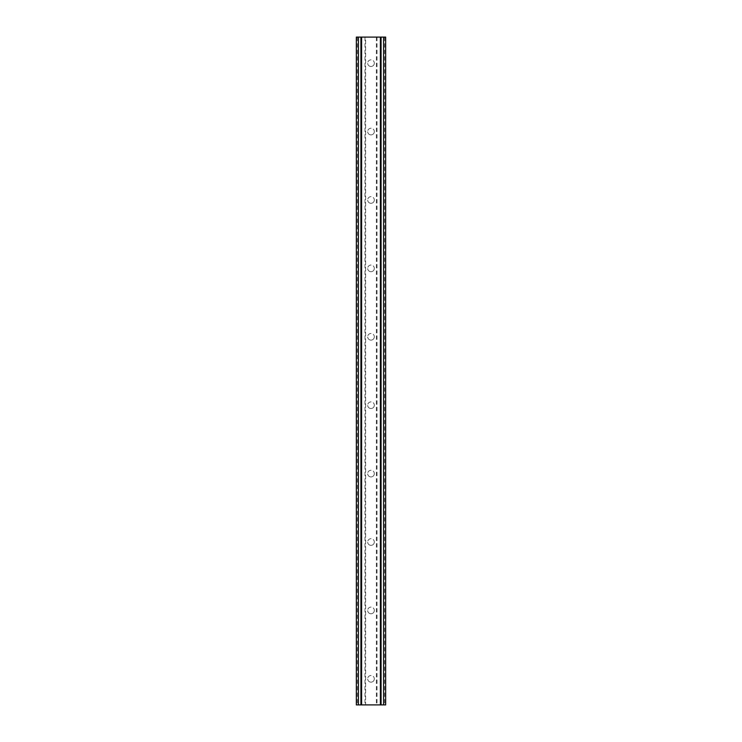 <?xml version="1.0" encoding="UTF-8"?>
<svg xmlns="http://www.w3.org/2000/svg" width="742" height="742" viewBox="0 0 742 742"><rect width="100%" height="100%" fill="white"/><g stroke="black" fill="none" stroke-linecap="round" stroke-linejoin="round"><path stroke-width="0.56" stroke-dasharray="3.71 2.78" d="M374.32 63.163A3.32 3.32 0 0 1 371 66.483A3.32 3.32 0 0 1 367.68 63.163A3.32 3.32 0 0 0 371 66.483A3.32 3.32 0 0 0 374.32 63.163A3.32 3.32 0 0 0 371 59.842A3.32 3.32 0 0 0 367.68 63.163A3.32 3.32 0 0 1 371 59.842A3.32 3.32 0 0 1 374.32 63.163M374.32 131.566A3.32 3.32 0 0 1 371 134.896A3.32 3.32 0 0 1 367.68 131.566A3.32 3.32 0 0 0 371 134.896A3.32 3.32 0 0 0 374.32 131.566A3.32 3.32 0 0 0 371 128.245A3.32 3.32 0 0 0 367.68 131.566A3.32 3.32 0 0 1 371 128.245A3.32 3.32 0 0 1 374.32 131.566M374.32 199.978A3.32 3.32 0 0 1 371 203.299A3.32 3.32 0 0 1 367.68 199.978A3.32 3.32 0 0 0 371 203.299A3.32 3.32 0 0 0 374.32 199.978A3.32 3.32 0 0 0 371 196.658A3.32 3.32 0 0 0 367.68 199.978A3.32 3.32 0 0 1 371 196.658A3.32 3.32 0 0 1 374.32 199.978M374.32 268.391A3.32 3.32 0 0 1 371 271.711A3.32 3.32 0 0 1 367.68 268.391A3.32 3.32 0 0 0 371 271.711A3.32 3.32 0 0 0 374.32 268.391A3.32 3.32 0 0 0 371 265.061A3.32 3.32 0 0 0 367.68 268.391A3.32 3.32 0 0 1 371 265.061A3.32 3.32 0 0 1 374.32 268.391M374.32 336.794A3.32 3.32 0 0 1 371 340.114A3.32 3.32 0 0 1 367.68 336.794A3.32 3.32 0 0 0 371 340.114A3.32 3.32 0 0 0 374.32 336.794A3.32 3.32 0 0 0 371 333.473A3.32 3.32 0 0 0 367.68 336.794A3.32 3.32 0 0 1 371 333.473A3.32 3.32 0 0 1 374.32 336.794M374.32 405.206A3.32 3.32 0 0 1 371 408.527A3.32 3.32 0 0 1 367.68 405.206A3.32 3.32 0 0 0 371 408.527A3.32 3.32 0 0 0 374.32 405.206A3.32 3.32 0 0 0 371 401.886A3.32 3.32 0 0 0 367.68 405.206A3.32 3.32 0 0 1 371 401.886A3.32 3.32 0 0 1 374.32 405.206M374.32 473.609A3.32 3.32 0 0 1 371 476.939A3.32 3.32 0 0 1 367.68 473.609A3.32 3.32 0 0 0 371 476.939A3.32 3.32 0 0 0 374.32 473.609A3.32 3.32 0 0 0 371 470.289A3.32 3.32 0 0 0 367.68 473.609A3.32 3.32 0 0 1 371 470.289A3.32 3.32 0 0 1 374.32 473.609M374.32 542.022A3.32 3.32 0 0 1 371 545.342A3.32 3.32 0 0 1 367.68 542.022A3.32 3.32 0 0 0 371 545.342A3.32 3.32 0 0 0 374.32 542.022A3.32 3.32 0 0 0 371 538.701A3.32 3.32 0 0 0 367.68 542.022A3.32 3.32 0 0 1 371 538.701A3.32 3.32 0 0 1 374.32 542.022M374.32 610.434A3.32 3.32 0 0 1 371 613.755A3.32 3.32 0 0 1 367.68 610.434A3.32 3.32 0 0 0 371 613.755A3.32 3.32 0 0 0 374.32 610.434A3.32 3.32 0 0 0 371 607.104A3.32 3.32 0 0 0 367.68 610.434A3.32 3.32 0 0 1 371 607.104A3.32 3.32 0 0 1 374.32 610.434M374.32 678.837A3.32 3.32 0 0 1 371 682.158A3.32 3.32 0 0 1 367.68 678.837A3.32 3.32 0 0 0 371 682.158A3.32 3.32 0 0 0 374.32 678.837A3.32 3.32 0 0 0 371 675.517A3.32 3.32 0 0 0 367.68 678.837A3.32 3.32 0 0 1 371 675.517A3.32 3.32 0 0 1 374.32 678.837M374.311 37.1L371.816 37.109L374.311 37.1M371.816 37.1L374.636 37.109L371.816 37.109M369.405 37.1L368.932 37.1L369.405 37.109M368.004 37.1L369.479 37.1L367.976 37.109M369.479 37.1L366.836 37.1L369.479 37.109M366.836 37.1L370.165 37.1L366.836 37.109M365.62 37.1L385.654 37.1L380.451 37.1L381.073 37.1L381.073 704.9L356.345 704.9L361.549 704.9L356.345 704.9L356.345 37.1L365.62 37.1L365.62 704.9M358.423 37.1L361.549 37.1L356.345 37.1L358.423 37.1L358.423 704.9M381.073 37.1L385.654 37.1L385.654 704.9L381.073 704.9M367.689 704.9L370.184 704.891L367.689 704.9M370.184 704.9L367.364 704.891L370.184 704.891M372.41 704.9L372.938 704.891L372.41 704.9M372.883 704.9L373.569 704.9L372.883 704.891M373.634 704.9L372.938 704.9L373.634 704.891M376.38 37.1L376.38 704.9M364.971 37.1L364.971 704.9M361.716 37.1L361.716 704.9M361.066 37.1L361.066 704.9M357.319 37.1L357.319 704.9M361.549 37.1L361.549 704.9L361.549 37.1M360.927 37.1L360.927 704.9M356.345 37.1L356.345 704.9M383.577 37.1L383.577 704.9M380.451 37.1L380.451 704.9L380.451 37.1M385.654 37.1L385.654 704.9M384.681 37.1L384.681 704.9M380.934 37.1L380.934 704.9M380.284 37.1L380.284 704.9M377.029 37.1L377.029 704.9"/><path stroke-width="1.11" d="M383.577 37.1L356.345 37.1L356.345 704.9L385.654 704.9L385.654 37.1L383.577 37.1L383.577 704.9M385.654 37.1L385.654 704.9M356.345 704.9L356.345 37.1M358.423 37.1L358.423 704.9M360.927 37.1L360.927 704.9M361.614 37.1L361.614 704.9M380.386 37.1L380.386 704.9M381.073 37.1L381.073 704.9"/></g></svg>
